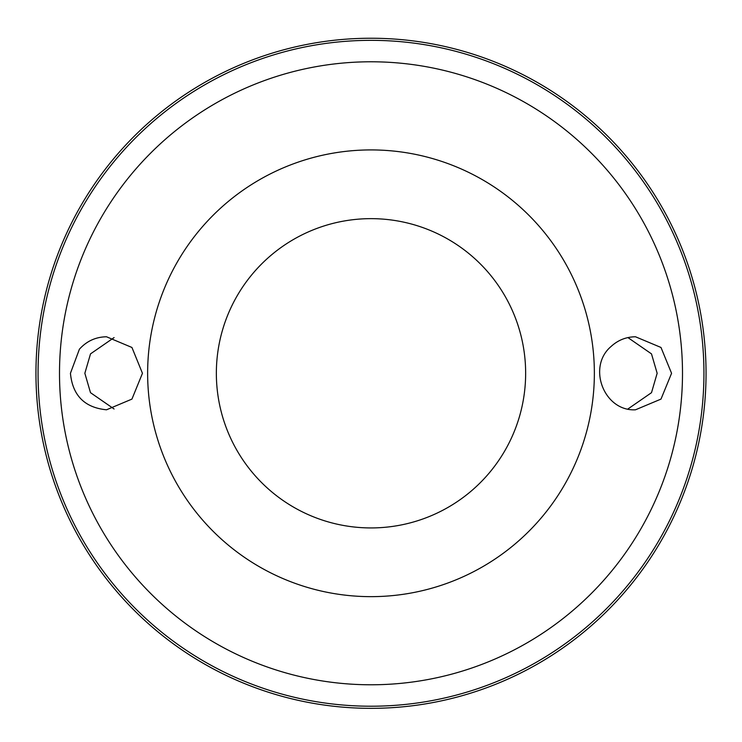 <?xml version="1.0" encoding="UTF-8"?>
<svg xmlns="http://www.w3.org/2000/svg" width="742" height="742" viewBox="0 0 742 742"><rect width="100%" height="100%" fill="white"/><g stroke="black" fill="none" stroke-linecap="round" stroke-linejoin="round"><path stroke-width="1.11" d="M371 149.921A223.361 223.361 0 0 1 564.439 484.962A223.361 223.361 0 0 1 177.561 484.962A223.361 223.361 0 0 1 371 149.921M79.403 349.204C86.684 341.116 95.718 336.97 106.505 336.775L131.937 347.469L142.455 373.3L131.937 399.103L106.505 409.797C84.607 407.627 72.577 395.458 70.434 373.282L79.403 349.204M610.991 346.551C586.903 366.993 604.044 411.532 635.486 409.797L660.992 399.103L671.566 373.3L660.992 347.469L635.495 336.775C626.127 336.877 617.965 340.142 610.991 346.551M371 38.241A335.041 335.041 0 0 1 661.159 540.807A335.041 335.041 0 0 1 80.841 540.807A335.041 335.041 0 0 1 371 38.241A335.041 335.041 0 0 1 661.159 540.807A335.041 335.041 0 0 1 80.841 540.807A335.041 335.041 0 0 1 371 38.241M114.082 337.591L90.505 353.878L84.848 373.282L90.505 392.685L114.082 408.981M627.918 337.591L651.495 353.878L657.152 373.282L651.495 392.685L627.918 408.981M371 218.649A154.633 154.633 0 0 1 504.922 450.607A154.633 154.633 0 0 1 237.078 450.607A154.633 154.633 0 0 1 371 218.649M371 61.781A311.501 311.501 0 0 1 640.763 529.037A311.501 311.501 0 0 1 101.237 529.037A311.501 311.501 0 0 1 371 61.781M371 40.346A332.935 332.935 0 0 1 659.332 539.749A332.935 332.935 0 0 1 82.668 539.749A332.935 332.935 0 0 1 371 40.346"/></g></svg>
